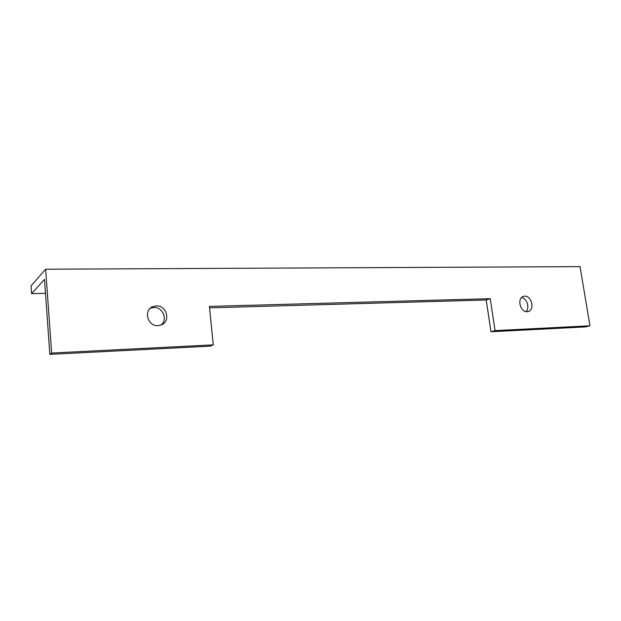 <?xml version="1.0" encoding="UTF-8"?>
<svg xmlns="http://www.w3.org/2000/svg" width="621" height="621" viewBox="0 0 621 621"><rect width="100%" height="100%" fill="white"/><g stroke="black" fill="none" stroke-linecap="round" stroke-linejoin="round"><path stroke-width="0.93" d="M521.547 297.552C526.942 298.204 530.055 308.055 525.979 311.595M524.691 296.17C531.669 295.588 534.992 309.941 528.223 311.509L527.12 311.688C520.157 312.363 516.757 297.979 523.48 296.364L524.691 296.17M150.305 308.249L153.791 307.473C162.795 306.805 168.136 319.815 161.018 325.062M156.259 305.889C166.715 305.113 171.039 321.453 161.289 324.954L158.052 325.652C147.682 326.568 143.133 310.329 152.719 306.681L156.259 305.889M589.95 325.808L495.053 330.613L490.963 331.754L585.595 326.902L589.95 325.808L580.053 266.634L45.651 269.219L51.644 353.046L213.259 344.872L210.426 346.138L49.843 354.366L51.644 353.046M45.504 293.353L31.578 293.601L31.05 285.862L45.651 269.219M31.578 293.601L44.51 279.396L49.843 354.366M209.556 307.853L486.212 299.997L490.963 331.754M213.259 344.872L209.409 306.401L490.248 298.67L495.053 330.613M490.248 298.67L486.212 299.997M152.719 306.681L150.329 308.226"/></g></svg>
